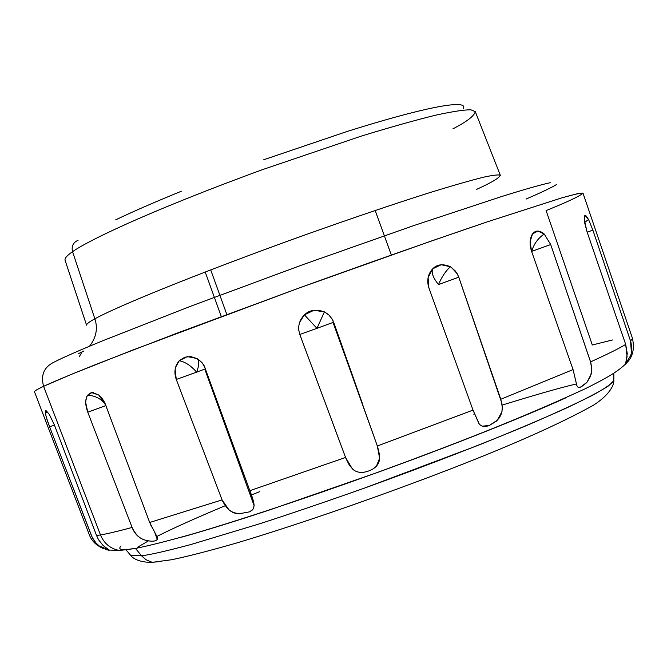 <?xml version="1.0" encoding="UTF-8"?>
<svg xmlns="http://www.w3.org/2000/svg" width="667" height="667" viewBox="0 0 667 667"><rect width="100%" height="100%" fill="white"/><g stroke="black" fill="none" stroke-linecap="round" stroke-linejoin="round"><path stroke-width="1" d="M299.591 322.361L304.419 314.849L313.957 310.263L324.429 311.873L328.589 314.641L332.391 319.368L377.73 447.14L379.531 454.827L379.164 461.105C377.914 465.641 374.37 468.943 368.551 471.002C362.765 473.111 357.887 472.836 353.927 470.168L349.583 465.641L345.998 458.604L299.808 334.45L316.958 328.339L304.419 314.849C309.363 310.005 316.033 309.013 324.429 311.873L316.958 328.339L299.808 334.45C297.44 327.038 298.974 320.51 304.419 314.849L316.958 328.339L333.05 322.428L377.339 445.99L473.02 410.105L428.889 287.886L428.097 277.555L432.716 268.818C437.068 264.282 442.963 263.582 450.408 266.742C445.781 270.86 441.804 276.797 438.486 284.559C433.058 277.78 431.14 272.536 432.716 268.818C431.132 272.536 433.058 277.78 438.486 284.559L458.771 277.18L500.792 399.258L573.061 369.593L531.557 251.292C529.473 244.672 529.656 239.094 532.108 234.567M531.291 250.475L531.849 251.342L531.291 250.475M576.922 385.784L573.061 369.593L531.557 251.292L530.115 241.579L532.541 233.942L534.717 231.916C537.402 230.307 540.562 230.99 544.197 233.975L550.667 244.447L590.562 361.881C607.278 354.327 618.993 348.507 625.688 344.414L587.102 231.999L584.325 220.01M46.048 416.116L45.339 412.348L46.315 410.847L49.35 414.474L54.369 424.904L96.548 535.518L100.484 534.942C104.144 543.597 110.439 548.766 119.368 550.442L130.99 549.191L119.368 550.442C110.439 548.766 104.144 543.597 100.484 534.942L96.548 535.518L98.549 539.761L103.06 545.456L109.28 550.158L99.041 545.864L94.931 541.879L92.313 537.677L49.625 426.847L54.444 425.096L49.625 426.847C47.115 420.418 45.689 415.591 45.339 412.348L47.841 412.289L45.339 412.348L45.981 410.73M150.6 524.787C155.569 533.358 157.796 538.269 157.295 539.503L155.061 533.308L157.295 539.503C155.378 541.571 151.184 541.737 144.722 540.003C138.703 537.961 134.492 533.775 132.099 527.447L87.761 412.189L105.97 405.561L87.761 412.189C85.243 405.336 85.093 399.733 87.319 395.373C94.339 395.339 100.35 398.224 105.344 404.044C100.358 398.232 94.347 395.339 87.319 395.373L91.379 392.504L98.774 395.047L102.343 398.749L104.744 402.685L149.683 522.478L222.078 499.9L176.271 379.473C173.804 372.261 174.779 366.016 179.215 360.747C184.992 361.756 190.795 365.558 196.623 372.136L176.271 379.473L196.623 372.136C190.804 365.558 184.992 361.756 179.215 360.747L184.834 357.195L190.712 356.562L198.449 359.48L202.018 362.656L204.219 365.858L249.858 490.687L345.556 457.462L299.808 334.45M479.181 423.853L473.02 410.105L428.889 287.886C426.688 280.94 427.772 274.787 432.133 269.426L428.497 275.955M458.771 277.18L438.486 284.559C441.821 276.78 445.789 270.844 450.408 266.742L455.486 271.127L458.437 276.263L501.842 403.193L502.284 407.812L501.867 411.856L497.382 420.152L489.52 425.363L482.574 426.171M532.541 233.942L537.877 231.057L544.197 233.975C537.677 238.636 533.558 244.43 531.849 251.342L550.7 244.556L590.862 362.84L591.771 368.459L591.162 374.22L586.902 382.374L580.148 387.344L578.047 387.294L576.838 385.568L573.061 369.593L500.792 399.258L502.334 407.12L501.968 411.522L500.925 414.857L499.316 417.825L496.356 421.194L489.52 425.363C484.676 427.305 481.14 426.68 478.889 423.495L473.02 410.105L377.339 445.99L379.606 458.296L376.488 466.016M587.102 231.999L584.759 223.162L584.334 216.933L585.134 215.391L588.552 219.468L584.651 222.453L588.552 219.468L592.838 230.032L630.565 341.054L632.474 338.411L630.565 341.054L631.391 352.718M197.532 358.888C199.416 361.105 199.116 365.524 196.623 372.136C199.108 365.533 199.416 361.122 197.549 358.904M34.459 391.737C34.584 390.92 37.635 389.119 43.597 386.335C37.635 389.119 34.584 390.92 34.459 391.737L89.378 534.901C91.654 541.012 96.39 545.581 103.577 548.591C99.083 547.065 95.039 542.788 91.487 535.759L72.795 487.127M354.26 470.393L352.343 468.876L345.556 457.462L249.858 490.687C252.543 497.457 253.96 502.443 254.11 505.653L204.777 369.109L196.623 372.136L204.777 369.109L254.11 505.653L253.026 509.171L249.733 511.806L239.003 513.798L233.317 512.531L229.106 510.03L222.078 499.9L176.271 379.473L175.138 369.335M210.697 269.877L219.86 295.206L210.697 269.877M220.26 296.315L226.838 314.516L220.26 296.315M65.024 260.113L86.568 325.171C86.535 323.92 89.303 321.802 94.872 318.818L72.561 251.717C67.242 255.278 64.732 258.079 65.024 260.113C64.732 258.079 67.242 255.278 72.561 251.717C71.302 246.398 73.045 242.63 77.797 240.412L78.056 240.328M78.389 353.66L83.95 350.975L78.389 353.66M86.568 325.171C86.535 323.92 89.303 321.802 94.872 318.818C98.007 328.447 96.215 337.594 89.511 346.248C96.215 337.594 98.007 328.447 94.872 318.818C107.887 311.356 165.866 285.551 288.694 240.779C339.653 222.411 390.52 205.044 429.865 192.588C453.527 185.318 471.686 180.123 484.342 177.022C493.905 175.021 499.241 174.479 500.358 175.379C498.883 178.239 490.904 182.925 476.438 189.445M43.597 386.335C40.512 374.912 44.155 366.758 54.544 361.898C44.155 366.758 40.512 374.912 43.597 386.335L100.484 534.942L43.597 386.335C52.309 382.283 68.401 375.429 96.415 364.249L176.563 333.325L297.14 288.736C365.733 263.907 434.784 239.62 488.219 221.544L561.881 197.841C574.671 194.264 581.707 192.705 583 193.172L577.964 193.563L561.881 197.841L488.219 221.544L431.14 241.087L297.14 288.736L131.091 350.684L71.411 374.337L43.597 386.335M556.837 184.317C552.151 187.319 541.887 192.238 526.055 199.049L527.347 198.683M613.823 379.64L613.815 380.707C614.024 385.067 609.671 394.872 593.28 405.319C557.495 425.187 505.236 448.191 436.51 474.32C367.642 500.533 293.33 526.055 236.81 542.938C209.863 550.7 188.161 556.295 171.711 559.73L152.835 562.264C139.545 562.848 132.441 558.071 130.832 555.544L141.537 555.794L135.493 548.432L141.537 555.794L130.832 555.544L126.505 550.4M161.097 561.489L152.768 562.256L150.934 561.881L145.79 559.596L141.537 555.794L145.79 559.596L150.934 561.881L152.768 562.256L161.097 561.489M137.519 547.274L148.332 540.929M156.995 536.401C172.72 528.422 195.439 518.201 225.138 505.761M251.417 494.981L259.855 491.596M473.753 414.165L474.429 413.949M502.176 405.094C536.251 394.572 560.947 387.535 576.263 383.975M105.186 547.282L109.246 550.225M108.646 550.2L105.561 549.391M627.038 362.506C632.858 356.662 634.667 348.599 632.458 338.311L583 193.172C580.032 196.031 567.734 201.826 546.106 210.572L592.304 344.997L612.456 339.97M49.625 426.847L46.682 418.351M144.756 540.012L144.722 540.003C139.603 538.544 135.401 534.359 132.099 527.447C118.142 531.24 107.604 533.733 100.484 534.942C107.604 533.733 118.142 531.24 132.099 527.447L87.761 412.189L85.751 402.793M85.793 400.667L87.319 395.373L92.204 392.413L98.774 395.047L105.92 405.419M175.554 367.334L179.215 360.747L187.369 356.603L196.782 358.462L198.382 359.438L202.618 363.482L205.528 368.768M298.799 330.348L298.658 328.556M333.617 322.078L333.05 322.428L333.658 322.194L362.106 402.676L333.05 322.428L316.958 328.339L324.429 311.873L329.623 315.574L333.116 320.835M432.716 268.818L441.154 264.724L450.408 266.742M451.392 267.35L457.279 273.795M625.713 363.748L627.072 356.495L625.688 344.414L599.633 268.509M584.334 216.933L585.776 215.533L588.552 219.468L592.838 230.032L630.899 342.096L631.849 348.307L631.257 353.443L630.69 355.486L625.629 363.698L627.263 353.552L625.688 344.414C618.993 348.507 607.278 354.327 590.562 361.881L591.837 369.535L590.595 376.088L586.735 382.625L581.099 386.985M628.606 360.147L625.938 363.64M249.858 490.687L254.11 505.653L253.502 508.387L252.251 510.088L249.733 511.806L239.003 513.798C232.058 513.715 226.413 509.079 222.078 499.9L149.683 522.478L157.337 537.344L156.928 539.911M613.815 380.707C612.089 383.483 605.286 388.194 593.405 394.831C577.864 402.801 556.011 412.856 527.847 425.012C481.299 444.522 422.319 467.284 364.032 488.269C326.146 501.651 291.812 513.348 261.014 523.362L190.854 544.539C166.25 551.1 149.808 554.852 141.537 555.794C149.808 554.852 166.25 551.1 190.854 544.539L261.014 523.362C291.812 513.348 326.146 501.651 364.032 488.269L478.406 445.231C513.34 431.165 542.771 418.726 566.692 407.912C586.668 398.416 600.6 391.087 608.487 385.91L613.815 380.707L613.848 373.328M182.249 537.01C206.22 530.265 235.318 521.252 269.518 509.972L377.78 472.369C415.591 458.646 451.067 445.197 484.209 432.049C517.192 418.943 544.639 407.437 566.55 397.532M121.027 545.923C117.725 549.391 121.127 550.45 131.232 549.099M550.258 182.7C541.079 184.659 524.796 189.303 501.401 196.615L413.907 225.529L302.751 264.707L191.446 305.936L103.643 340.395C80.132 350.033 63.774 357.204 54.544 361.898M77.797 240.412C73.045 242.63 71.302 246.398 72.561 251.717C84.892 242.596 141.321 214.024 262.898 169.493L361.389 136.076C391.154 126.963 416.066 119.968 436.118 115.074C452.793 111.481 464.374 109.73 470.869 109.805L475.271 111.606L470.869 109.805C464.374 109.73 452.793 111.481 436.118 115.074C416.066 119.968 391.154 126.963 361.389 136.076L262.898 169.493C141.321 214.024 84.892 242.596 72.561 251.717L94.872 318.818C107.887 311.356 165.866 285.551 288.694 240.779C339.653 222.411 390.52 205.044 429.865 192.588C453.527 185.318 471.686 180.123 484.342 177.022C493.905 175.021 499.241 174.479 500.358 175.379L475.271 111.606C474.37 115.875 466.892 121.627 452.851 128.873M463.056 108.979C465.324 105.644 462.373 104.194 454.185 104.636C445.915 105.094 432.524 107.62 414.024 112.223C395.398 116.858 372.97 123.32 346.74 131.591L263.707 159.763M181.282 191.271C155.453 201.776 133.592 211.297 115.699 219.835M204.777 369.109L205.544 368.809L204.777 369.109M587.168 232.191L592.871 230.132L587.168 232.191M49.35 414.474L54.369 424.904M544.197 233.975L550.7 244.556L531.849 251.342C533.567 244.405 537.685 238.619 544.197 233.975M534.717 231.916L532.941 233.433M585.134 215.391L584.692 215.716M45.706 410.797L46.131 410.764M91.379 392.504L93.588 392.504M190.712 356.562L196.948 358.554M375.179 210.464L384.342 235.743L375.179 210.464M384.742 236.852L391.329 255.027L384.742 236.852M626.438 363.182C617.976 371.361 609.038 376.888 584.834 388.944C514.532 421.219 451.842 445.022 382.8 470.502C312.74 495.931 244.18 518.818 193.53 533.708C169.218 540.595 150.225 545.423 136.577 548.216L119.668 550.483L109.213 550.05M79.398 356.478L81.891 352.168M205.203 271.994L214.34 297.282L205.203 271.994M214.741 298.391L221.311 316.575L214.741 298.391"/></g></svg>
